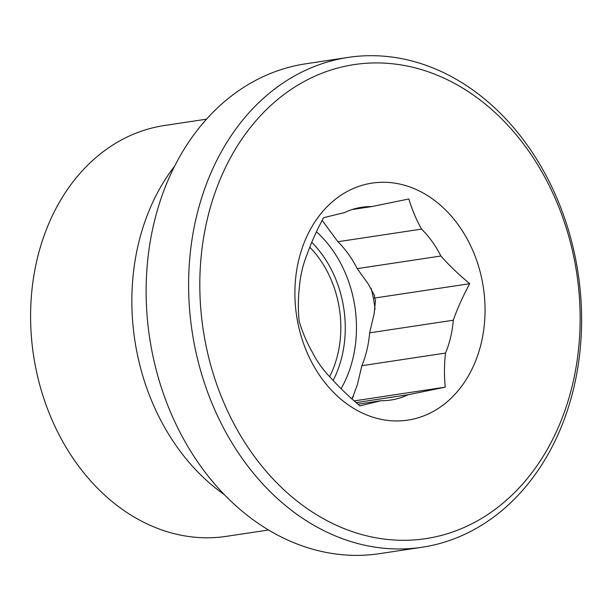 <?xml version="1.0" encoding="UTF-8"?>
<svg xmlns="http://www.w3.org/2000/svg" width="612" height="612" viewBox="0 0 612 612"><rect width="100%" height="100%" fill="white"/><g stroke="black" fill="none" stroke-linecap="round" stroke-linejoin="round"><path stroke-width="0.92" d="M329.661 376.678A97.476 76.814 81.4 0 0 309.771 247.187M421.569 229.11A97.476 76.814 -98.6 0 1 440.885 256.015C448.703 264.897 458.304 274.13 469.695 283.708C462.68 296.766 457.218 308.938 453.293 320.221A97.476 76.814 -98.6 0 1 445.528 353.07C444.205 363.964 444.113 375.324 445.238 387.159L408.082 394.763A97.476 76.814 -98.6 0 1 390.892 400.034A97.476 76.814 -98.6 0 1 381.001 400.707L359.955 405.878C348.565 396.301 338.964 387.067 331.138 378.185A97.476 76.814 -98.6 0 1 311.822 351.28C306.604 342.001 302.366 331.956 299.123 321.155C297.99 309.32 298.09 297.96 299.413 287.066A97.476 76.814 -98.6 0 1 307.178 254.217C311.095 242.933 316.565 230.762 323.58 217.704L344.625 212.532A97.476 76.814 -98.6 0 1 361.814 207.254A97.476 76.814 -98.6 0 1 371.706 206.581L408.862 198.977C412.113 209.786 416.344 219.83 421.569 229.11L337.901 241.725L322.157 220.381M453.293 320.221L369.633 332.844L374.1 313.925L375.5 300.385L374.529 298.059L374.598 295.734L368.34 284.121L357.217 268.63L440.885 256.015M352.061 399.032L357.393 384.611L361.868 365.693L445.528 353.07M337.901 241.725A97.476 76.814 -98.6 0 1 357.217 268.63M369.633 332.844A97.476 76.814 -98.6 0 1 361.868 365.693M408.082 394.763L356.115 402.597M357.951 404.18L381.001 400.707M352.168 209.533L371.706 206.581M469.695 283.708L374.529 298.059M445.238 387.159L354.157 400.898M363.497 413.582A119.853 94.447 -98.6 0 1 324.123 209.87A119.853 94.447 -98.6 0 1 482.294 281.321A119.853 94.447 -98.6 0 1 363.497 413.582M174.726 166.013A207.743 163.702 81.4 0 0 224.283 494.618M268.507 530L226.386 536.349A207.743 163.702 -98.6 0 1 33.53 355.343A207.743 163.702 -98.6 0 1 164.429 125.514L206.55 119.164M337.028 525.57A239.705 188.886 -98.6 0 1 258.272 118.147A239.705 188.886 -98.6 0 1 574.622 261.056A239.705 188.886 -98.6 0 1 337.028 525.57M330.396 533.763A247.692 195.182 81.4 0 0 422.043 547.25A247.692 195.182 81.4 0 0 581.4 331.199A247.692 195.182 81.4 0 0 439.821 70.885A247.692 195.182 81.4 0 0 348.174 57.406A247.692 195.182 81.4 0 0 188.817 273.449A247.692 195.182 81.4 0 0 330.396 533.763M422.043 547.25L379.57 553.653A247.692 195.182 -98.6 0 1 149.634 337.839A247.692 195.182 -98.6 0 1 305.702 63.809L348.174 57.406M341.075 388.704A111.063 87.516 81.4 0 0 352.994 358.158A111.063 87.516 81.4 0 0 316.465 231.764M311.753 242.291A103.068 81.22 -98.6 0 1 342.039 356.146A103.068 81.22 -98.6 0 1 333.173 380.457M353.484 396.385A111.063 87.516 -98.6 0 1 351.671 398.687M371.048 288.145A111.063 87.516 -98.6 0 1 375.057 309.236"/></g></svg>
